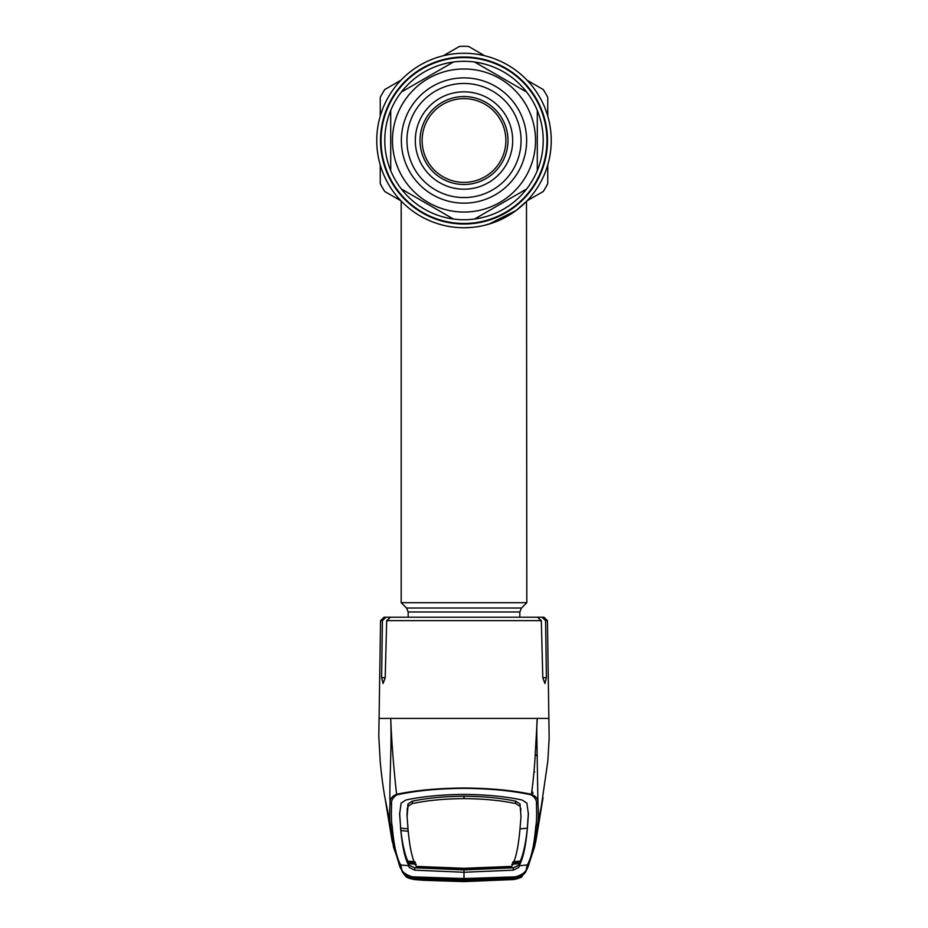 <?xml version="1.0" encoding="UTF-8"?>
<svg xmlns="http://www.w3.org/2000/svg" width="928" height="928" viewBox="0 0 928 928"><rect width="100%" height="100%" fill="white"/><g stroke="black" fill="none" stroke-linecap="round" stroke-linejoin="round"><path stroke-width="1.39" d="M551.244 140.511A87.244 87.244 0 0 1 464 227.754A87.244 87.244 0 0 1 376.756 140.511A87.244 87.244 0 0 1 464 53.267A87.244 87.244 0 0 1 523.949 203.893A87.244 87.244 0 0 0 464 53.267A87.244 87.244 0 0 0 376.756 140.511A87.244 87.244 0 0 1 464 53.267A87.244 87.244 0 0 1 551.244 140.511M484.254 225.376L493.22 222.72M497.28 221.154L503.939 218.08M510.887 214.09L515.376 211.027M493.383 222.662L490.692 223.567M471.911 227.395L464.012 227.754A87.244 87.244 0 0 1 411.939 210.517A87.244 87.244 0 0 0 470.426 227.522A87.244 87.244 0 0 1 464 227.754M504.217 217.941A87.244 87.244 0 0 1 499.461 220.226A87.244 87.244 0 0 0 504.217 217.941M494.264 222.337A87.244 87.244 0 0 1 488.778 224.17A87.244 87.244 0 0 0 494.264 222.337M408.169 617.213L408.169 611.97L406.534 608.026L401.186 602.678L401.186 201.063A87.244 87.244 0 0 1 376.756 140.511A87.244 87.244 0 0 0 401.186 201.063L402.021 201.921M401.186 602.678L526.814 602.678L526.489 201.399M488.894 224.135L516.177 210.436L526.814 201.063M384.737 89.564L400.966 80.191L384.737 89.564A94.227 94.227 0 0 0 380.248 97.347L380.248 116.081M547.752 116.081L547.752 97.347A94.227 94.227 0 0 0 543.263 89.564L527.034 80.191L543.263 89.564M484.718 55.773L468.489 46.4L484.718 55.773M459.511 46.4L443.282 55.773L459.511 46.4A94.227 94.227 0 0 1 468.489 46.4M380.248 164.94L380.248 183.674A94.227 94.227 0 0 0 384.737 191.47L400.966 200.831L384.737 191.47A94.227 94.227 0 0 1 380.248 183.674M527.034 200.831L543.263 191.47L527.034 200.831M547.752 183.674L547.752 164.94L547.752 183.674A94.227 94.227 0 0 1 543.263 191.47A94.227 94.227 0 0 0 547.752 183.674M384.784 140.511A79.216 79.216 0 0 0 390.711 170.59L390.711 110.432A79.216 79.216 0 0 0 384.784 140.511M537.289 170.59A79.216 79.216 0 0 0 537.289 110.432L537.289 170.59A79.216 79.216 0 0 1 526.686 188.941L474.591 219.02A79.216 79.216 0 0 0 526.686 188.941M474.591 219.02A79.216 79.216 0 0 1 453.409 219.02L401.314 188.941A79.216 79.216 0 0 0 453.409 219.02M401.314 188.941A79.216 79.216 0 0 1 390.711 170.59L390.711 170.021M535.537 140.511A71.537 71.537 0 0 1 464 212.048A71.537 71.537 0 0 1 392.463 140.511A71.537 71.537 0 0 1 464 68.974A71.537 71.537 0 0 1 535.537 140.511M521.06 140.511A57.06 57.06 0 0 1 464 197.571A57.06 57.06 0 0 1 406.94 140.511A57.06 57.06 0 0 1 464 83.462A57.06 57.06 0 0 1 521.06 140.511M512.685 140.511A48.685 48.685 0 0 1 464 189.196A48.685 48.685 0 0 1 415.315 140.511A48.685 48.685 0 0 1 464 91.837A48.685 48.685 0 0 1 512.685 140.511M420.024 140.511A43.976 43.976 0 0 1 464 96.547A43.976 43.976 0 0 1 507.976 140.511A43.976 43.976 0 0 1 464 184.486A43.976 43.976 0 0 1 420.024 140.511M422.124 140.511A41.876 41.876 0 0 1 464 98.635A41.876 41.876 0 0 1 505.876 140.511A41.876 41.876 0 0 1 464 182.387A41.876 41.876 0 0 1 422.124 140.511M453.409 62.014A79.216 79.216 0 0 0 401.314 92.092L453.409 62.014A79.216 79.216 0 0 1 474.591 62.014L526.686 92.092A79.216 79.216 0 0 1 537.289 110.432M475.588 62.582L474.591 62.014A79.216 79.216 0 0 1 526.686 92.092M390.711 110.432A79.216 79.216 0 0 1 401.314 92.092M536.442 804.321L537.927 803.022C538.379 799.275 536.198 796.363 531.419 794.287C512.372 790.296 489.903 788.208 464 788C437.97 788.22 415.5 790.308 396.581 794.287C393.646 767.676 391.686 742.388 390.711 718.411C391.976 745.625 389.099 786.225 390.073 803.022C389.621 799.275 391.802 796.363 396.581 794.287L396.998 794.809C392.857 797.361 391.036 800.528 391.57 804.321C391.187 815.445 391.396 822.684 392.184 826.013C393.739 844.55 396.558 857.53 400.652 864.942L401.406 867.309C401.174 871.299 404.875 874.478 412.519 876.844L464 878.561L515.481 876.844C523.125 874.478 526.837 871.299 526.594 867.309L527.348 864.942C531.442 857.53 534.261 844.55 535.816 826.013C536.604 822.684 536.813 815.445 536.442 804.321C536.964 800.528 535.143 797.361 531.002 794.809L531.419 794.287C533.322 780.494 534.586 767.178 535.224 754.325L537.289 718.411L379.32 718.411M382.417 620.635L380.561 620.635L384.053 617.213L385.978 617.213L382.417 620.635L381.617 677.695L383.067 683.507L385.201 677.695L386.674 620.635L390.479 617.213L537.521 617.213L541.326 620.635L542.799 677.695L544.933 683.507L546.383 677.695L545.583 620.635L542.022 617.213L527.626 617.213M536.941 741.217L535.758 742.516M534.006 771.551L534.714 771.876M531.895 790.853L533.066 793.069L531.582 793.162M405.977 617.213L385.978 617.213M529.981 617.213L543.947 617.213L547.439 620.635L545.583 620.635M535.816 826.013L537.602 824.482C538.449 821.187 538.565 814.03 537.927 803.022L536.918 740.347C536.802 736.681 536.581 723.55 537.289 718.411L548.68 718.411M414.7 877.528A2.1 0.754 -85.9 0 1 414.398 877.656A2.1 0.754 -85.9 0 1 414.364 877.656L412.45 877.482L402.52 872.401L393.542 847.276L390.398 824.482C389.551 821.187 389.435 814.03 390.073 803.022L391.57 804.321M392.184 826.013L390.398 824.482L385.677 801.456M531.002 794.809C512.244 790.726 489.914 788.568 464 788.348C438.225 788.556 415.895 790.714 396.998 794.809M542.323 801.456L537.602 824.482L534.458 847.276L535.874 841L543.019 797.813M528.38 865.998L525.48 872.401L515.55 877.482L513.636 877.656A2.1 0.754 85.9 0 1 513.602 877.656A2.1 0.754 85.9 0 1 513.3 877.528M520.005 828.878L527.359 828.159L527.104 830.548C525.503 844.248 523.23 854.433 520.295 861.068L518.822 865.186L513.254 867.773L464 869.907L464 879.176L513.103 877.633L513.567 877.018L513.636 877.656L522.928 875.185L522.116 876.264C521.838 877.296 519.158 878.375 514.089 879.5L524.633 873.468M522.557 875.406L522.626 875.371C520.504 877.03 514.042 877.888 515.469 877.528L515.481 876.844M414.132 879.442L464 881.6L514.124 879.524L464 881.565L419.804 879.988L409.12 878.387L405.304 875.904L403.367 873.468L413.911 879.524L423.876 880.312L464 881.6L514.158 879.512M416.231 864.293L408.9 863.655L409.178 865.186L414.746 867.773L414.746 870.151L464 872.274L513.254 870.151L518.856 867.39L519.135 865.754L527.348 864.942A2.1 2.088 27.2 0 0 528.995 863.817L534.458 847.287M511.769 864.293L519.1 863.655L519.135 865.754C523.137 858.644 525.921 845.71 527.498 826.929L528.392 814.123L526.884 803.08L522.023 799.994C505.342 796.444 486.005 794.577 464 794.403C441.995 794.577 422.658 796.444 405.977 799.994L401.116 803.08L399.608 814.123L400.536 826.256L399.632 813.021M527.533 827.602L527.498 826.929M528.368 813.021L527.464 826.256M464 868.306L464 869.408L417.472 867.529L416.266 866.392L464 868.306L511.734 866.392C515.736 859.548 518.52 846.638 520.098 827.648L520.991 816.663L520.005 803.938L515.608 801.131C500.668 798.01 483.465 796.375 464 796.201L464 798.602C483.418 798.776 500.61 800.412 515.574 803.509L519.97 806.27M520.991 816.663L520.005 803.938M416.266 866.392L416.266 866.392C412.264 859.548 409.48 846.638 407.902 827.648L406.963 814.517L407.995 803.938L412.392 801.131L412.426 803.509C427.39 800.412 444.582 798.776 464 798.602M412.426 803.509L408.03 806.27L407.995 803.938M407.009 816.663L408.03 806.27M407.868 828.739L407.868 825.514L407.868 828.739M412.392 801.131C427.332 798.01 444.535 796.375 464 796.201M512.964 861.799L520.295 861.068M511.734 866.392L510.528 867.529L511.572 867.065M464 869.408L510.528 867.529M417.472 867.529L416.428 867.065M415.477 862.82L408.158 862.124L408.854 865.754C404.863 858.644 402.079 845.71 400.502 826.929L400.536 826.256M415.036 861.799L407.705 861.068C404.62 853.702 402.346 843.529 400.884 830.537L408.227 831.291M407.995 828.878L400.641 828.159M519.842 862.124L512.523 862.82M414.746 867.773L464 869.907M414.746 870.151L409.144 867.39L408.865 865.754L400.652 864.942A2.1 2.088 -27.2 0 1 399.005 863.817L392.173 841.267L384.981 797.813M400.467 827.602L400.502 826.929M412.716 877.505L405.072 875.185L405.884 876.264C406.162 877.296 408.842 878.375 413.911 879.5L413.842 879.512M513.602 877.656L515.284 877.505M419.212 878.398L464 880.312L464 879.164L414.897 877.633L414.433 877.018L414.364 877.656L412.484 877.528L412.519 876.844M414.398 877.656L412.531 877.528C409.909 877.343 407.52 876.624 405.374 875.371L405.443 875.406M403.796 873.967L399.84 866.764M508.788 878.398L509.008 879.674L464 881.356L418.992 879.674L419.085 878.63M464 880.312L464 881.356L464 880.312L508.915 878.63M412.6 877.656L413.9 879.419L408.738 877.958L408.053 876.682L419.282 878.12L419.282 877.447M514.1 879.419L519.262 877.958L519.947 876.682L515.4 877.656L514.1 879.419L464 881.519L413.9 879.419M508.718 877.447L508.718 878.12L515.4 877.656M508.718 878.12L464 879.941L464 878.781M464 879.941L419.282 878.12M418.992 879.674L415.431 879.292L414.572 878.166L464 880.208L513.428 878.166L512.569 879.292L509.008 879.674M512.848 878.143A2.1 2.088 33.6 0 0 513.428 878.166M415.431 879.292A2.1 2.088 -41.3 0 0 417.403 878.259M414.572 878.166A2.1 2.088 -33.6 0 0 415.176 878.132M510.597 878.259A2.1 2.088 41.3 0 0 512.569 879.292M546.952 140.511A82.952 82.952 0 0 1 464 223.474A82.952 82.952 0 0 1 381.048 140.511A82.952 82.952 0 0 1 464 57.559A82.952 82.952 0 0 1 546.952 140.511M547.497 140.511A83.497 83.497 0 0 1 464 224.019A83.497 83.497 0 0 1 380.503 140.511A83.497 83.497 0 0 1 464 57.014A83.497 83.497 0 0 1 547.497 140.511M408.169 611.97L519.831 611.97L521.466 608.026L526.814 602.678M406.534 608.026L521.466 608.026M401.36 140.511A62.64 62.64 0 0 1 464 77.871A62.64 62.64 0 0 1 526.64 140.511A62.64 62.64 0 0 1 464 203.151A62.64 62.64 0 0 1 401.36 140.511M541.326 620.635L386.674 620.635M537.405 756.32A20.938 20.474 -0 0 0 535.224 754.278M385.201 677.695L381.617 677.695M546.383 677.695L542.799 677.695M526.594 867.309L528.403 865.905L528.995 863.817M515.608 801.131L515.574 803.509M520.794 808.543L520.747 810.794M407.206 808.543L407.253 810.794M518.822 865.186L518.856 867.39M513.254 867.773L513.254 870.151M409.178 865.186L409.144 867.39M399.562 865.789L401.406 867.309M519.831 617.213L519.831 611.97M380.561 620.635L378.798 736.577L380.225 761.61C381.965 780.958 384.494 795.493 384.958 797.72L386.802 807.047M547.439 620.635L549.156 738.34L547.822 761.169L541.198 807.047M524.204 873.967L528.403 865.905M399.597 865.905L399.005 863.817M415.106 878.132L452.876 880.092M459.673 880.185L468.327 880.185M512.894 878.132L475.148 880.092"/></g></svg>

